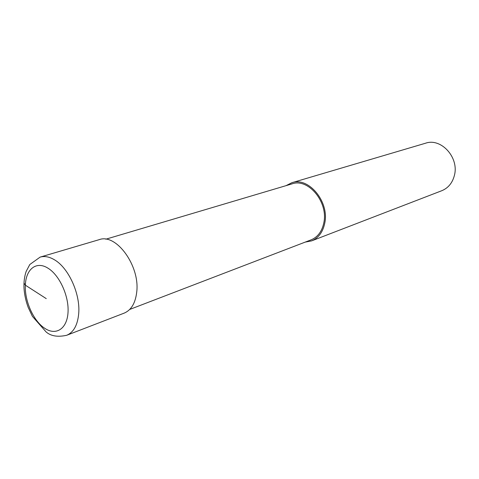 <?xml version="1.0" encoding="UTF-8"?>
<svg xmlns="http://www.w3.org/2000/svg" width="479" height="479" viewBox="0 0 479 479"><rect width="100%" height="100%" fill="white"/><g stroke="black" fill="none" stroke-linecap="round" stroke-linejoin="round"><path stroke-width="0.72" d="M129.701 309.446L311.116 239.841C317.799 237.063 322.044 231.357 323.84 222.711C328.414 202.114 308.231 177.907 292.088 183.858L105.829 239.207M305.207 242.111L311.572 240.901L441.758 190.726C448.176 188.073 452.386 183.008 454.367 175.53C459.379 157.717 441.189 137.641 425.603 143.197L291.807 182.738L286.023 185.66M311.572 240.901C318.499 238.015 322.9 232.093 324.768 223.124C329.528 201.737 308.572 176.577 291.807 182.738M66.701 335.276L124.157 313.134C131.204 310.152 135.389 303.171 136.713 292.19C140.185 265.923 116.157 233.045 99.189 239.662L40.134 257.109L29.788 264.528L26.159 271.419C24.405 276.599 23.699 282.335 24.04 288.627C24.507 294.974 25.908 301.279 28.249 307.536L32.404 316.344L46.104 331.929C50.888 336.138 57.755 337.258 66.701 335.276C73.64 332.324 77.646 325.067 78.712 313.494C80.46 293.938 68.473 267.677 54.325 259.72C49.241 256.726 44.511 255.858 40.134 257.109M46.253 298.627L25.375 285.191L23.986 283.053M25.375 285.191C24.489 300.848 33.452 320.972 44.655 328.241C55.833 335.947 67 329.031 68.012 312.637C69.198 296.345 59.528 275.078 47.9 268.138C36.29 260.738 25.8 269.264 25.375 285.191"/></g></svg>
